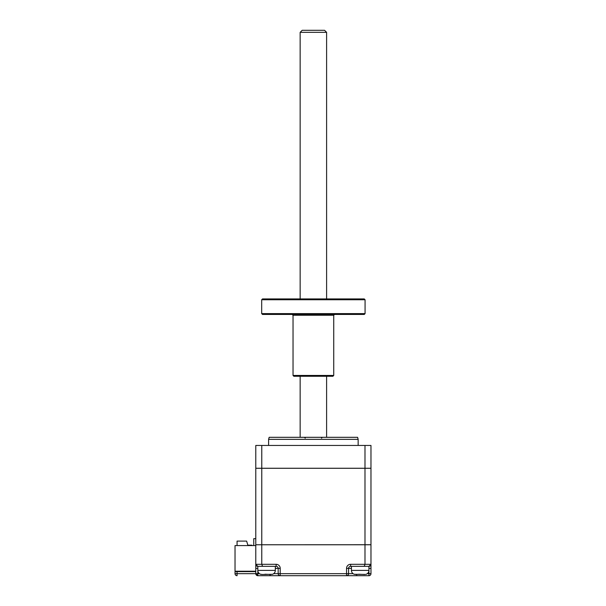<?xml version="1.0" encoding="UTF-8"?>
<svg xmlns="http://www.w3.org/2000/svg" width="606" height="606" viewBox="0 0 606 606"><rect width="100%" height="100%" fill="white"/><g stroke="black" fill="none" stroke-linecap="round" stroke-linejoin="round"><path stroke-width="0.91" d="M251.922 545.582L251.922 545.173L247.846 545.173L246.627 541.105L237.067 541.105L237.067 545.582M247.846 545.173L246.809 541.711M262.557 566.337L261.769 564.307L276.139 564.307A4.068 4.068 0 0 1 280.207 568.375L278.169 568.375L278.169 573.662L278.169 568.375A2.038 2.038 0 0 0 276.139 566.337L257.823 566.337L257.823 570.405A4.068 4.068 0 0 0 260.671 574.291L262.186 574.48L260.671 574.215M257.823 570.405L275.321 570.405A4.068 4.068 0 0 1 272.473 574.291L262.186 574.48M365.342 574.412L354.283 574.291A4.068 4.068 0 0 1 351.435 570.405L351.435 566.337M366.085 574.215L366.085 574.291A4.068 4.068 0 0 0 368.933 570.405L368.933 566.337L350.624 566.337A2.038 2.038 0 0 0 348.586 568.375L348.586 573.662A2.038 2.038 0 0 1 346.549 575.7L257.823 575.7A2.038 2.038 0 0 1 255.785 573.662L255.785 544.764L364.986 544.764L364.986 564.307L364.206 566.337M275.321 570.405L275.321 566.337M268.61 439.35L269.155 437.312L357.608 437.312L358.154 439.35L268.61 439.35L268.61 445.455M358.154 439.35L358.154 445.455M235.03 571.632L235.03 573.662L235.03 571.632L255.785 571.632M264.943 574.223L270.958 574.48M367.312 573.662L368.933 573.662L368.933 575.7L356.729 575.7L368.933 575.7A2.038 2.038 0 0 0 370.97 573.662L370.97 544.764L364.986 544.764M255.785 544.726L255.785 468.286L370.97 468.286L370.97 544.726L255.785 544.764M257.823 568.375L257.823 566.337L255.785 564.307L255.785 568.375L257.823 568.375L257.823 573.662L259.451 573.662M261.769 544.726L261.769 468.286M364.986 544.726L364.986 468.286M261.769 468.249L364.986 468.249L364.986 445.455L255.785 445.455L255.785 468.249L261.769 468.249L261.769 445.455M364.986 468.249L370.97 468.249L370.97 445.455L364.986 445.455M356.729 574.48L356.729 575.7L346.549 575.7L346.549 568.375A4.068 4.068 0 0 1 350.624 564.307L370.97 564.307L368.933 566.337A2.038 2.038 0 0 0 370.97 564.307A2.038 2.038 0 0 1 368.933 566.337M255.785 564.307A2.038 2.038 0 0 0 257.823 566.337A2.038 2.038 0 0 1 255.785 564.307L261.769 564.307L261.769 544.764M255.785 545.582L235.03 545.582L235.03 571.223L255.785 571.223M255.785 538.658L253.755 538.658L253.755 545.582M280.207 568.375L280.207 575.7A2.038 2.038 0 0 1 278.169 573.662L273.692 573.662M255.785 573.662L257.823 573.662L257.823 575.7L255.785 573.662L237.067 573.662L237.067 571.223M237.067 575.7A2.038 2.038 0 0 1 235.03 573.662L237.067 573.662L237.067 575.7A2.038 2.038 0 0 1 235.03 573.662A2.038 2.038 0 0 0 237.067 575.7M358.555 574.223L364.577 574.48M354.283 574.215L355.798 574.48M271.73 574.412L272.473 574.291M253.346 571.223L253.346 571.632M300.152 32.338L302.189 30.3L324.574 30.3L326.604 32.338L300.152 32.338L300.152 298.932M365.07 313.62L364.259 314.438L262.504 314.438L261.686 313.62L365.07 313.62L365.07 299.743L261.686 299.743L262.504 298.932L364.259 298.932L365.07 299.743M333.732 375.447L332.914 376.265L293.842 376.265L293.031 375.447L333.732 375.447L333.732 315.249L293.031 315.249L292.213 314.438M351.435 570.405L368.933 570.405L368.933 573.662L370.97 573.662M278.169 573.662L353.063 573.662M278.169 568.375L275.321 568.375M351.435 568.375L346.549 568.375M350.624 564.307L350.624 566.337M276.139 566.337L276.139 564.307M370.97 568.375L368.933 568.375M270.034 575.7L270.034 574.48M321.521 438.13L322.331 437.312M300.152 376.265L300.152 437.312M326.604 32.338L326.604 298.932M326.604 376.265L326.604 437.312M305.242 438.13L304.424 437.312M333.732 315.249L334.542 314.438M261.686 313.62L261.686 299.743M293.031 375.447L293.031 315.249"/></g></svg>
